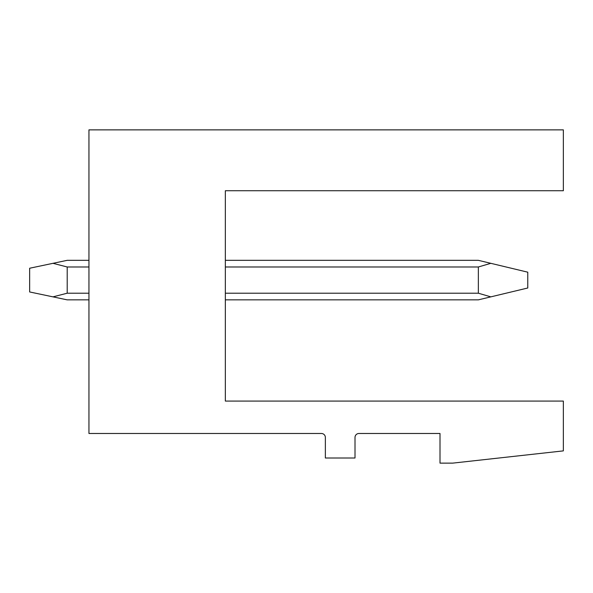 <?xml version="1.0" encoding="UTF-8"?>
<svg xmlns="http://www.w3.org/2000/svg" width="593" height="593" viewBox="0 0 593 593"><rect width="100%" height="100%" fill="white"/><g stroke="black" fill="none" stroke-linecap="round" stroke-linejoin="round"><path stroke-width="0.89" d="M88.95 129.867L563.35 129.867L563.35 190.746L225.34 190.746L225.34 401.068L563.35 401.068L563.35 450.88L452.659 463.133L440.006 463.133L440.006 433.483L358.965 433.483A3.951 3.951 0 0 0 355.007 437.434L355.007 457.996L325.357 457.996L325.357 437.434A3.951 3.951 0 0 0 321.406 433.483L88.95 433.483L88.95 129.867M225.34 299.858L478.351 299.858L490.826 296.863L478.351 293.209L225.34 293.209M225.34 260.327L478.351 260.327L527.77 272.187L527.77 287.998L490.826 296.863M490.826 263.322L478.351 266.983L478.351 293.209M88.95 299.858L67.209 299.858L52.985 296.863L67.209 293.209L88.95 293.209M88.95 260.327L67.209 260.327L52.985 263.322L67.209 266.983L67.209 293.209M52.985 263.322L29.65 268.236L29.65 291.956L52.985 296.863M478.351 266.983L225.34 266.983M88.95 266.983L67.209 266.983"/></g></svg>
